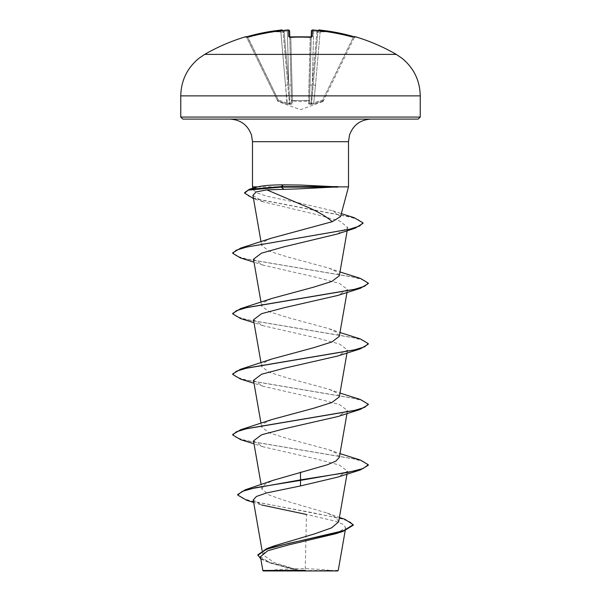 <?xml version="1.0" encoding="UTF-8"?>
<svg xmlns="http://www.w3.org/2000/svg" width="601" height="601" viewBox="0 0 601 601"><rect width="100%" height="100%" fill="white"/><g stroke="black" fill="none" stroke-linecap="round" stroke-linejoin="round"><path stroke-width="0.45" stroke-dasharray="3 2.25" d="M246.237 36.909A1.014 1.014 0 0 1 246.628 37.337L246.628 37.337M245.418 36.811L245.531 37.037A1.014 1.014 154 0 1 246.741 37.562L277.422 100.472L246.741 37.562L247.83 37.51L245.794 36.999L246.741 37.562A1.014 1.014 -26 0 0 245.854 36.992M290.756 37.037L290.794 37.562L289.787 37.51L291.5 103.011L289.622 31.109L287.361 31.004L289.622 31.109A1.014 1.014 -1.5 0 0 288.54 30.125L288.705 36.563L290.741 37.037A189.075 169.94 180 0 1 300.5 36.811A189.075 169.94 180 0 1 310.259 37.037L312.295 36.563L312.46 30.125L313.707 30.08L313.639 31.004L311.378 31.109L309.5 103.011L311.228 36.954M308.674 100.983A1.014 0.962 -178.5 0 0 309.575 100.051A1.014 0.443 -178.5 0 1 308.561 100.472L292.439 100.472L308.561 100.472L310.206 37.562L311.213 37.51L310.206 37.562L310.251 36.992L308.561 100.472A1.014 0.443 -178.5 0 0 308.644 100.472A1.014 0.443 -178.5 0 0 309.575 100.051A1.014 0.962 1.5 0 1 308.674 100.983L300.5 101.614L292.326 100.983L300.5 101.614L308.674 100.983L308.659 103.943L308.674 100.983M319.522 30.058L318.109 30.561A1.014 1.014 -175 0 0 317.959 31.004A1.014 1.014 -175 0 1 319.071 30.08L320.318 30.125A191.464 191.396 180 0 1 353.448 36.563L353.17 37.51A190.442 190.382 0 0 0 320.213 31.109L315.487 85.162L313.234 85.019L315.487 85.162L320.213 31.109L317.959 31.004L320.213 31.109A190.442 190.382 0 0 1 353.17 37.51L322.662 100.051L322.992 100.983L314.038 103.943L322.992 100.983L322.662 100.051L323.578 100.472L322.662 100.051L313.737 103.011L315.487 85.162L313.737 103.011L310.957 103.522L312.219 85.019L310.957 103.522L311.551 103.522L317.959 31.004L311.551 103.522L322.662 100.051L353.17 37.51L354.372 37.337L323.578 100.472L354.259 37.562L353.17 37.51L353.448 36.563L355.582 36.811M289.614 36.992A1.014 0.977 -1.5 0 1 289.787 37.51L291.5 103.011A1.014 0.969 178.5 0 0 292.341 103.943L292.326 100.983L292.341 103.943L290.148 104.364L292.341 103.943A1.014 0.969 -1.5 0 1 291.5 103.011L289.787 37.51L290.794 37.562L290.741 37.037M286.962 103.943L290.148 104.364L286.962 103.943L278.008 100.983L286.962 103.943L285.513 85.162L287.263 103.011L290.043 103.522L288.78 85.019L290.043 103.522L289.449 103.522L283.041 31.004L289.449 103.522L287.263 103.011L286.962 103.943M278.008 100.983L278.338 100.051L277.422 100.472L278.338 100.051L278.008 100.983A1.014 1.007 -26 0 1 277.422 100.472A1.014 1.007 154 0 0 278.008 100.983M204.708 54.391L396.292 54.391M245.531 37.037L247.552 36.563L247.83 37.51A190.442 190.382 -0 0 1 280.787 31.109L283.041 31.004L280.787 31.109L285.513 85.162L287.766 85.019L285.513 85.162L280.787 31.109A190.442 190.382 -0 0 0 247.83 37.51L278.338 100.051L247.552 36.563A191.464 191.396 180 0 1 280.682 30.125L281.929 30.08L283.056 31.222L282.793 30.576M288.307 30.058L287.293 30.08L287.361 31.004L287.293 30.08A191.576 190.848 180 0 0 284.626 30.283L284.093 31.485L284.626 30.283A138.823 72.999 -33.8 0 0 276.723 31.695A138.823 65.727 36.7 0 1 281.944 30.283M288.54 30.125L287.383 30.08M337.687 570.95L263.313 570.95M338.235 570.402L300.267 570.634L274.402 562.671L262.832 554.738L265.409 550.298L274.206 545.873M418.206 119.096L182.794 119.096M340.549 216.548L332.751 210.763L300.5 203.251L267.918 196.474L257.513 193.176L253.321 189.954L256.725 187.114M252.495 186.873L348.505 186.873M335.959 533.665L345.688 527.791L343.216 524.395L335.02 521.052L306.457 514.471L305.233 570.364M338.633 521.871L336.034 517.469L327.26 513.074L286.294 501.024L269.083 495.014L261.916 489.011L264.478 484.646L273.267 480.282M339.317 457.406L336.981 453.597L329.017 449.788L287.075 438.452L269.12 432.795L261.675 427.131L264.042 423.322L272.013 419.513M339.325 396.855L336.981 393.046L329.017 389.245L287.12 377.916L269.12 372.244L261.675 366.58L264.019 362.779L271.983 358.97M339.317 336.312L336.988 332.503L329.017 328.694L287.15 317.373L269.188 311.709L261.675 306.037L264.019 302.228L271.983 298.419M339.325 275.761L336.981 271.952L329.017 268.144L287.083 256.807L269.128 251.15L261.683 245.486L263.816 241.827L271.216 238.229M252.923 195.355L263.381 201.876L316.945 214.655L339.813 221.048L347.761 227.463L337.266 234.037M253.494 259.226L263.14 265.169L316.396 277.339L339.43 283.417L347.506 289.502L337.86 295.444M253.494 319.777L263.148 325.719L316.374 337.882L339.422 343.96L347.498 350.045L337.867 355.995M253.502 380.32L263.148 386.27L316.366 398.433L339.437 404.518L347.498 410.596L337.86 416.546M253.494 440.871L263.148 446.821L316.381 458.984L339.46 465.069L347.498 471.146L337.86 477.089M253.246 499.964L261.525 504.938L253.675 502.436M260.436 556.729L270.713 563.175L297.69 570.514L262.84 570.477M237.688 494.518L240.881 497.613L250.001 500.708L344.906 519.294M257.829 554.836L261.315 558.78L270.923 562.724L300.267 570.634M246.59 500.257L312.693 512.728L342.224 518.971L350.451 522.089L353.238 525.206M260.826 558.99L269.158 562.634L297.172 570.349L300.132 570.604M297.69 570.514L297.172 570.349M360.367 460.035L247.101 440.856L236.418 437.663L232.722 434.463M360.367 399.485L247.101 380.305L236.418 377.112L232.722 373.912M360.367 338.941L247.101 319.762L236.418 316.562L232.722 313.369M360.367 278.391L247.101 259.211L236.418 256.011L232.722 252.818M354.214 217.682L256.229 198.893L247.589 195.761L244.637 192.628M368.278 465.242L364.582 462.041L353.899 458.848L240.633 439.669M368.278 404.691L364.582 401.498L353.899 398.298L240.633 379.118M368.278 344.14L364.582 340.947L353.899 337.747L240.633 318.575M368.278 283.597L364.582 280.397L353.899 277.204L240.633 258.024M362.951 223.369L359.729 220.251L350.496 217.141L253.029 198.443L263.381 201.876M300.5 570.95L265.807 570.95L300.5 570.95M318.207 30.576L317.944 31.222L319.056 30.283A138.823 65.727 -36.7 0 1 324.277 31.695A138.823 72.999 33.8 0 0 316.374 30.283L313.707 30.08A191.576 190.848 180 0 1 316.374 30.283L316.907 31.485L316.374 30.283M310.852 104.364L308.659 103.943L310.852 104.364L314.038 103.943L310.852 104.364L310.957 103.522L309.5 103.011L310.957 103.522L310.852 104.364A1.014 0.947 -64.5 0 0 311.551 103.522A1.014 0.947 115.5 0 1 310.852 104.364M323.578 100.472L323.578 100.472A1.014 1.007 -154 0 1 322.992 100.983A1.014 1.007 26 0 0 323.578 100.472M283.439 32.191L283.079 31.485L283.439 32.191L284.093 31.485L283.439 32.191L276.723 31.695L283.439 32.191M292.439 100.472A1.014 0.443 178.5 0 1 291.425 100.051A1.014 0.443 178.5 0 0 292.356 100.472A1.014 0.443 178.5 0 0 292.439 100.472L290.794 37.562A188.068 169.039 -0 0 1 300.5 37.337A188.068 169.039 -0 0 1 310.206 37.562A188.068 169.039 0 0 0 290.794 37.562L292.439 100.472M317.561 32.191L317.921 31.485L317.561 32.191L316.907 31.485L317.561 32.191L324.277 31.695L317.561 32.191M288.78 85.019L291.034 85.162L288.78 85.019L284.093 31.485L288.78 85.019L287.361 31.004L288.78 85.019M291.5 103.011L290.043 103.522L291.5 103.011M312.46 30.125A1.014 1.014 -178.5 0 0 311.378 31.109L313.639 31.004L313.519 30.065M309.966 85.162L312.219 85.019L309.966 85.162M291.425 100.051A1.014 0.962 -1.5 0 0 292.326 100.983A1.014 0.962 178.5 0 1 291.425 100.051M290.043 103.522L290.148 104.364A1.014 0.947 64.5 0 1 289.449 103.522A1.014 0.947 -115.5 0 0 290.148 104.364L290.043 103.522M308.659 103.943A1.014 0.969 1.5 0 0 309.5 103.011A1.014 0.969 -178.5 0 1 308.659 103.943M314.038 103.943L313.737 103.011L314.038 103.943M355.469 37.037A1.014 1.014 -154 0 0 354.259 37.562L355.206 36.999L354.259 37.562A1.014 1.014 26 0 1 355.146 36.992M311.386 36.992A1.014 0.977 -178.5 0 0 311.213 37.51A1.014 0.977 -178.5 0 1 312.295 36.563M311.551 36.871L311.213 37.51L311.551 36.871L310.259 37.037M282.891 30.561L283.041 31.004L282.891 30.561A1.014 1.014 -5 0 1 283.041 31.004A1.014 1.014 -5 0 0 281.929 30.08M289.449 36.871L289.787 37.51A1.014 0.977 -1.5 0 0 288.705 36.563M180.758 95.867L420.242 95.867M420.242 117.06L180.758 117.06M348.505 141.686L252.495 141.686M287.263 103.011L278.338 100.051L287.263 103.011M284.461 31.222A190.562 189.833 -0 0 1 287.361 31.004A190.562 189.833 -0 0 0 284.461 31.222M313.639 31.004A190.562 189.833 0 0 1 316.539 31.222A190.562 189.833 -0 0 0 313.639 31.004L312.219 85.019L313.639 31.004M316.907 31.485L312.219 85.019L316.907 31.485M320.213 31.109L320.318 30.125L320.213 31.109M280.682 30.125L280.787 31.109L280.832 30.11M322.729 101.607L300.5 109.698L278.271 101.607M335.193 570.95A271.111 271.111 0 0 0 265.807 570.95M262.817 554.738L262.089 550.569M346.987 474.099L347.506 471.146M261.908 489.011L261.142 484.624M346.987 413.556L347.506 410.596M261.675 427.131L261.014 423.322M346.987 353.005L347.506 350.052M261.675 366.587L261.014 362.779M346.987 292.454L347.506 289.502M261.675 306.037L261.014 302.228M347.19 230.731L347.761 227.463M261.675 245.486L261.014 241.7M345.688 527.791L345.192 530.645M327.26 513.074L339.415 517.446M269.158 562.634L270.713 563.175M253.321 189.961L252.863 188.241M332.751 210.763L341.338 213.633M329.017 449.788L339.986 453.597M329.017 389.245L339.986 393.054M329.017 328.694L339.986 332.503M329.017 268.144L339.986 271.952M263.14 265.169L254.013 262.179M263.148 325.719L254.013 322.729M263.148 386.27L254.013 383.28M263.148 446.821L254.013 443.823M278.278 101.584L277.715 101.081M322.722 101.584L323.285 101.081M353.448 36.563L355.206 36.999L354.372 37.337M312.723 30.058L311.386 31.057M245.794 36.999L246.816 36.766M280.87 30.103L281.666 30.05"/><path stroke-width="0.9" d="M281.809 30.058L280.682 30.125A191.464 191.396 180 0 0 247.552 36.563L245.418 36.811A1.014 1.014 0 0 1 246.237 36.909M311.228 36.954L311.378 31.109C312.55 29.915 313.324 29.569 313.707 30.08L316.374 30.283A191.576 190.848 180 0 0 313.707 30.08L312.46 30.125L312.295 36.563L310.259 37.037A189.075 169.94 180 0 0 300.5 36.811A189.075 169.94 180 0 0 290.741 37.037L290.756 37.037M396.292 54.391L204.708 54.391L198.901 58.335C187.136 68.078 181.089 80.594 180.758 95.867L420.242 95.867C419.911 80.594 413.864 68.078 402.099 58.335L396.292 54.391A191.584 191.584 0 0 0 355.582 36.811L353.448 36.563A191.464 191.396 180 0 0 320.318 30.125L319.071 30.08A1.014 1.014 -175 0 0 318.109 30.561M290.741 37.037L288.705 36.563A1.014 0.977 -1.5 0 1 289.614 36.992M288.315 30.065L288.54 30.125A1.014 1.014 -1.5 0 1 289.622 31.109L289.772 36.954M283.056 31.222L281.944 30.283A138.823 65.727 36.7 0 0 276.723 31.695A138.823 72.999 -33.8 0 1 284.626 30.283L284.626 30.283A191.576 190.848 180 0 1 287.293 30.08L287.293 30.08C287.902 29.584 288.683 29.93 289.622 31.109L288.307 30.058M339.415 517.446L344.906 519.294L353.238 524.703L353.238 525.206L343.194 531.307L335.959 533.665L288.45 544.934L267.715 550.764L260.436 556.729L262.84 570.477L263.313 570.95L337.687 570.95L338.235 570.402L345.192 530.645M297.69 570.514L262.862 570.477L305.233 570.364M297.465 188.917L266.889 189.878L300.5 204.227C314.699 209.757 325.291 215.579 332.27 221.686L340.549 216.548L348.505 186.873L337.792 186.873L297.465 188.917M337.98 187.121L281.133 187.121L283.68 189.045M420.242 117.06L180.758 117.06L182.794 119.096L418.206 119.096L420.242 117.06L420.242 95.867M337.792 186.873L300.5 185.033L283.469 184.853C271.937 184.86 263.321 185.536 257.626 186.873L252.495 186.873L252.495 141.686L348.505 141.686L349.504 135.045C353.215 125.008 360.42 119.697 371.095 119.096M353.238 524.703L343.562 530.691L266.716 548.638L274.206 545.873L314.669 533.846L331.579 527.858L338.633 521.871L346.987 474.099M300.5 472.123L300.5 479.876L245.388 489.747L273.267 480.282L327.365 464.768L335.899 461.087L339.317 457.406M254.013 443.823L240.633 439.669L232.722 434.966L232.722 434.463L240.625 429.76L272.013 419.506L313.857 408.192L331.85 402.535L339.325 396.855L346.987 353.005M254.013 383.28L240.633 379.118L232.722 374.423L232.722 373.912L240.625 369.217L271.983 358.97L313.925 347.626L331.88 341.969L339.317 336.312M254.013 322.729L240.633 318.575L232.722 313.872L232.722 313.369L240.625 308.666L271.983 298.419L313.865 287.09L331.88 281.418L339.325 275.761L347.19 230.731M254.013 262.179L240.633 258.024L232.722 253.321L232.722 252.818L240.625 248.115L271.216 238.229L332.27 221.686M266.889 189.878L256.146 191.922L252.923 195.355L261.014 241.7M232.722 253.321L236.276 250.189L246.665 247.056L355.018 228.245L337.266 234.037L284.115 246.793L261.443 253.179L253.494 259.226L261.014 302.228M232.722 313.872L236.418 310.672L247.094 307.479L360.375 288.3L337.86 295.444L284.596 307.614L261.555 313.692L253.494 319.777L261.014 362.779M232.722 374.423L236.418 371.223L247.094 368.022L360.375 348.843L337.867 355.995L284.634 368.158L261.555 374.243L253.502 380.32L261.014 423.322M232.722 434.966L236.418 431.773L247.094 428.573L360.375 409.394L337.86 416.546L284.626 428.708L261.563 434.786L253.494 440.871L261.142 484.624M360.375 469.944L368.278 465.242L368.278 464.738L363.124 468.525L348.43 472.303L300.5 479.876L300.5 480.379L360.375 469.944L337.86 477.089L300.5 485.939L266.513 492.963L256.387 496.471L253.246 499.964L262.089 550.569M261.525 504.938L306.457 514.471M245.388 489.747L237.688 494.518L237.688 495.021L246.59 500.257L253.675 502.436M266.716 548.638L257.829 554.836L260.826 558.99M300.5 485.939L300.5 480.379L255.5 487.704L242.248 491.363L237.688 495.021M343.194 531.307L288.976 543.327L266.198 549.337L257.829 555.339M253.479 198.585L244.637 193.131L244.637 192.628L249.37 189.255L257.626 186.873M368.278 464.738L360.367 460.035L339.986 453.597M240.625 429.76L353.906 410.581L364.582 407.388L368.278 404.188L360.367 399.485L339.986 393.054M240.625 369.217L353.906 350.03L364.582 346.837L368.278 343.637L360.367 338.941L339.986 332.503M240.625 308.666L353.906 289.487L364.582 286.286L368.278 283.094L360.367 278.391L339.986 271.952M240.625 248.115L349.812 229.176L359.601 226.021L362.951 222.866L354.214 217.682L341.338 213.633M249.37 189.255L281.133 186.618L281.133 187.121L248.221 190.126L244.637 193.131M360.375 409.394L368.278 404.691L368.278 404.188M360.375 348.843L368.278 344.14L368.278 343.637M360.375 288.3L368.278 283.597L368.278 283.094M355.018 228.245L362.951 223.369L362.951 222.866M337.792 186.618L281.133 186.618L283.469 184.853M320.017 30.095L320.032 30.095C319.567 29.614 318.876 29.915 317.959 31.004M316.374 30.283A138.823 72.999 33.8 0 1 324.277 31.695A138.823 65.727 -36.7 0 0 319.056 30.283L317.944 31.222M353.448 36.563L320.318 30.125L355.146 36.999A1.014 1.014 26 0 1 355.469 37.037M312.295 36.563A1.014 0.977 -178.5 0 0 311.386 36.992M310.259 37.037L289.449 36.871L289.787 37.51M281.944 30.283L281.929 30.08A1.014 1.014 -5 0 1 282.891 30.561L281.666 30.05M245.531 37.037A1.014 1.014 -26 0 1 245.854 36.992L280.682 30.125L246.816 36.766M288.705 36.563L288.54 30.125M312.46 30.125A1.014 1.014 -178.5 0 0 311.378 31.109L311.386 31.057M311.213 37.51L311.551 36.871L289.449 36.871M245.418 36.811A191.584 191.584 0 0 0 204.708 54.391M252.495 141.686L251.496 135.045C247.785 125.008 240.58 119.697 229.905 119.096M348.505 186.873L348.505 141.686M339.325 457.406L346.987 413.556M339.325 336.312L346.987 292.454M252.863 188.241L252.495 186.873M180.758 117.06L180.758 95.867M355.582 36.811L354.372 37.337M320.318 30.125L319.522 30.058M313.519 30.065L312.723 30.058M284.761 30.268L287.293 30.08L284.761 30.268M283.041 31.004C282.064 29.922 281.276 29.629 280.682 30.125"/></g></svg>
